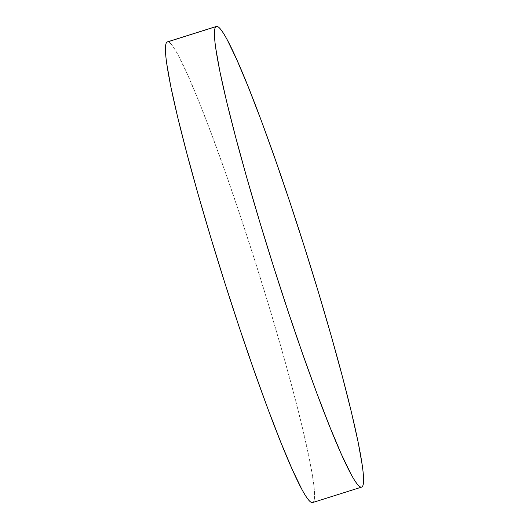 <?xml version="1.0" encoding="UTF-8"?>
<svg xmlns="http://www.w3.org/2000/svg" width="529" height="529" viewBox="0 0 529 529"><rect width="100%" height="100%" fill="white"/><g stroke="black" fill="none" stroke-linecap="round" stroke-linejoin="round"><path stroke-width="0.4" stroke-dasharray="2.65 1.98" d="M312.639 502.55A241.508 17.688 72.5 0 0 313.003 502.371L362.008 486.918L313.003 502.371A241.508 17.688 72.5 0 0 256.043 264.295A241.508 17.688 72.5 0 0 167.356 41.903M312.672 502.543L313.003 502.371C314.001 501.677 314.524 499.515 314.57 495.891C314.616 492.261 314.18 487.242 313.267 480.815L309.154 457.724L302.383 427.505L293.211 391.321L281.997 350.555L269.162 306.787L255.216 261.683L240.682 216.989L226.121 174.411L212.089 135.603L199.135 102.037L187.749 75.012L178.372 55.571C175.615 50.427 173.281 46.717 171.363 44.449C169.452 42.181 167.991 41.394 166.992 42.082"/><path stroke-width="0.79" d="M216.361 26.45L167.356 41.903A241.508 17.688 72.5 0 0 166.992 42.082A241.508 17.688 72.5 0 0 223.952 280.158A241.508 17.688 72.5 0 0 312.639 502.55L361.644 487.097A241.508 17.688 -107.5 0 1 272.957 264.705A241.508 17.688 -107.5 0 1 215.997 26.629L166.992 42.082L215.997 26.629A241.508 17.688 -107.5 0 1 216.361 26.45A241.508 17.688 -107.5 0 1 305.048 248.842A241.508 17.688 -107.5 0 1 362.008 486.918A241.508 17.688 -107.5 0 1 361.644 487.097M362.008 486.918C363.006 486.224 363.529 484.061 363.575 480.438C363.615 476.808 363.185 471.782 362.272 465.361L358.159 442.27L351.382 412.051L342.21 375.868L330.995 335.102L318.167 291.327L304.215 246.23L289.68 201.529L275.12 158.958L261.095 120.143L248.141 86.584L236.754 59.559L227.377 40.111C224.62 34.974 222.286 31.264 220.368 28.996C218.451 26.728 216.996 25.941 215.997 26.629C214.999 27.323 214.476 29.485 214.43 33.109C214.384 36.739 214.82 41.758 215.733 48.185L219.846 71.276L226.617 101.495L235.789 137.679L247.003 178.445L259.838 222.213L273.784 267.317L288.318 312.011L302.879 354.589L316.911 393.397L329.865 426.963L341.251 453.988L350.628 473.429C353.385 478.573 355.719 482.283 357.637 484.551C359.548 486.819 361.009 487.606 362.008 486.918M166.992 42.082C165.994 42.776 165.471 44.939 165.425 48.562C165.385 52.192 165.815 57.218 166.728 63.639L170.841 86.73L177.618 116.949L186.79 153.132L198.005 193.898L210.833 237.673L224.785 282.77L239.32 327.471L253.88 370.042L267.905 408.857L280.859 442.416L292.246 469.441L301.623 488.889C304.38 494.026 306.714 497.736 308.632 500.004C310.549 502.272 312.004 503.059 313.003 502.371"/></g></svg>
